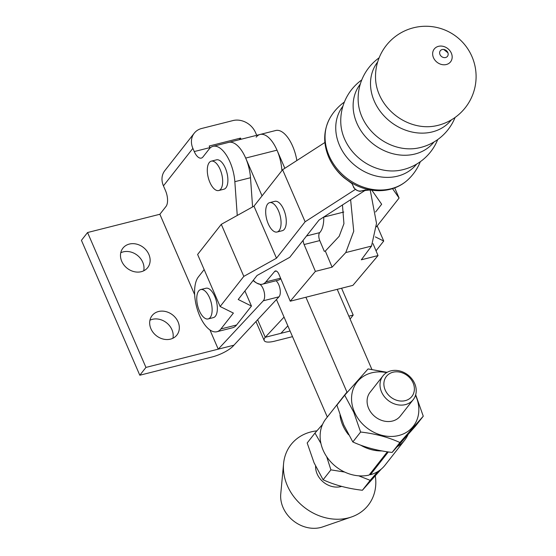 <?xml version="1.0" encoding="UTF-8"?>
<svg xmlns="http://www.w3.org/2000/svg" width="556" height="556" viewBox="0 0 556 556"><rect width="100%" height="100%" fill="white"/><g stroke="black" fill="none" stroke-linecap="round" stroke-linejoin="round"><path stroke-width="0.83" d="M361.768 79.918A50.29 50.29 0 0 0 340.849 123.946L340.849 123.946A46.85 39.247 38.2 0 0 399.875 170.317L399.875 170.317A50.29 50.29 0 0 0 437.704 139.577M379.143 57.796A50.29 50.29 0 0 0 358.231 101.824L358.231 101.824A46.85 39.247 38.2 0 0 417.257 148.195L417.257 148.195A46.85 39.247 38.2 0 0 420.023 147.604M375.613 79.703L375.613 79.703A46.85 39.247 38.2 0 0 434.632 126.073A46.85 39.247 38.2 0 0 434.639 126.073M267.624 204.052A15.151 6.95 75.8 0 1 269.66 202.641A15.151 6.95 75.8 0 1 279.383 213.163A15.151 6.95 75.8 0 1 279.119 230.608A15.151 6.95 75.8 0 1 277.083 232.019A15.151 6.95 75.8 0 1 267.36 221.49A15.151 6.95 75.8 0 1 267.624 204.052M277.083 232.019L282.302 230.698A15.151 6.95 -104.2 0 0 284.338 229.287A15.151 6.95 -104.2 0 0 284.602 211.843A15.151 6.95 -104.2 0 0 274.879 201.321L269.66 202.641M329.117 158.036A48.852 40.922 -141.8 0 0 329.18 158.182A48.852 40.922 -141.8 0 1 329.18 158.182A48.852 40.922 -141.8 0 0 369.358 189.756A48.852 40.922 -141.8 0 0 369.413 189.77A48.852 40.922 -141.8 0 0 370.275 189.923L361.254 190.979L365.361 190.02M442.173 49.553A4.545 3.809 38.2 0 0 439.977 54.523A4.545 3.809 38.2 0 0 445.62 57.518A4.545 3.809 38.2 0 0 447.9 52.764L443.695 49.463A4.545 3.809 38.2 0 0 442.173 49.553M438.475 46.336A10.376 8.688 38.2 0 0 433.471 57.685A10.376 8.688 38.2 0 0 446.343 64.517A10.376 8.688 38.2 0 0 451.347 53.167A10.376 8.688 38.2 0 0 438.475 46.336M377.67 62.001A46.85 39.247 38.2 0 0 380.964 112.298A46.85 39.247 38.2 0 0 432.366 131.89A46.85 39.247 38.2 0 0 451.347 119.887M360.288 84.123A46.85 39.247 38.2 0 0 363.582 134.42A46.85 39.247 38.2 0 0 414.984 154.012A46.85 39.247 38.2 0 0 433.972 142.009M342.906 106.245A46.85 39.247 38.2 0 0 346.207 156.542A46.85 39.247 38.2 0 0 397.609 176.141A46.85 39.247 38.2 0 0 416.59 164.131M344.386 102.04A50.29 50.29 0 0 0 329.736 118.449L329.736 118.449A50.109 41.971 38.2 0 0 338.277 170.199A50.109 41.971 38.2 0 0 391.215 188.699A50.109 41.971 38.2 0 0 407.854 179.817L407.854 179.817C402.836 184.418 396.935 187.58 390.145 189.311C383.411 190.979 376.488 191.125 369.358 189.756L369.399 189.763M204.156 269.577L198.402 276.902A29.69 13.615 -104.2 0 0 199.639 315.683A29.69 13.615 -104.2 0 0 216.93 331.717A29.69 13.615 -104.2 0 0 220.92 328.95L233.395 313.077L220.134 306.516L243.813 276.374L276.492 258.213L305.119 221.774L355.409 189.381M365.778 189.95L319.012 220.072L289.752 257.317L257.067 275.477L238.204 299.496L251.458 306.057L236.585 324.996A29.69 13.615 75.8 0 1 232.596 327.762L216.93 331.717M198.694 290.969A15.151 6.95 75.8 0 1 200.73 289.558A15.151 6.95 75.8 0 1 210.453 300.08A15.151 6.95 75.8 0 1 210.182 317.525A15.151 6.95 75.8 0 1 208.146 318.935A15.151 6.95 75.8 0 1 198.429 308.413A15.151 6.95 75.8 0 1 198.694 290.969M200.73 289.558L205.949 288.237A15.151 6.95 75.8 0 1 215.672 298.76A15.151 6.95 75.8 0 1 215.408 316.204A15.151 6.95 75.8 0 1 213.372 317.615L208.146 318.935M371.832 190.173L381.659 204.247L375.585 211.982M376.037 250.819L383.723 241.04L375.349 236.891M376.502 226.792L399.09 198.04L392.522 188.637M383.723 241.04L377.183 225.924M399.09 198.04L394.697 187.886M251.458 306.057L244.918 290.948M220.134 306.516L197.616 254.467L221.288 224.332L253.974 206.165L282.601 169.726L324.899 142.482M243.813 276.374L221.288 224.332M276.492 258.213L253.974 206.165M305.119 221.774L282.601 169.726M351.983 183.598L353.658 187.038C355.444 190.117 357.981 191.431 361.254 190.979L361.685 190.882M121.736 261.306A15.756 13.198 38.2 0 0 134.072 271.648A15.756 13.198 38.2 0 0 147.701 267.61A15.756 13.198 38.2 0 0 148.883 254.453A15.756 13.198 38.2 0 0 136.547 244.112A15.756 13.198 38.2 0 0 122.925 248.143A15.756 13.198 38.2 0 0 121.736 261.306M143.719 270.8A15.756 13.198 38.2 0 0 142.753 262.258A15.756 13.198 38.2 0 0 120.763 252.765M150.926 328.756A15.756 13.198 38.2 0 0 163.255 339.09A15.756 13.198 38.2 0 0 176.884 335.06A15.756 13.198 38.2 0 0 178.073 321.896A15.756 13.198 38.2 0 0 165.737 311.562A15.756 13.198 38.2 0 0 152.108 315.593A15.756 13.198 38.2 0 0 150.926 328.756M172.909 338.25A15.756 13.198 38.2 0 0 171.936 329.708A15.756 13.198 38.2 0 0 149.953 320.214M209.244 162.567A15.151 6.95 75.8 0 1 211.28 161.157A15.151 6.95 75.8 0 1 220.996 171.679A15.151 6.95 75.8 0 1 220.732 189.123A15.151 6.95 75.8 0 1 218.696 190.534A15.151 6.95 75.8 0 1 208.973 180.012A15.151 6.95 75.8 0 1 209.244 162.567M211.28 161.157L216.499 159.843A15.151 6.95 75.8 0 1 226.216 170.365A15.151 6.95 75.8 0 1 225.951 187.803A15.151 6.95 75.8 0 1 223.915 189.214L218.696 190.534M194.663 294.652L159.871 214.262L166.008 206.457A12.121 5.56 -104.2 0 0 165.5 190.632L163.436 185.857A18.181 15.234 38.2 0 1 164.798 170.664L194.246 133.183A18.181 15.234 38.2 0 1 201.647 128.485L232.957 120.576A18.181 15.234 38.2 0 1 255.524 132.55L256.719 135.31M256.163 137.165A29.086 13.337 75.8 0 1 260.069 134.462L275.734 130.507A29.086 13.337 75.8 0 1 296.855 160.545M287.848 325.865L280.891 333.336L290.079 331.015M210.099 148.021A12.121 5.56 75.8 0 1 209.918 147.604L209.23 146.013L240.546 138.096L241.054 139.264M284.053 317.087L265.233 337.29L280.891 333.336M284.846 168.28L277.006 150.169A29.086 13.337 -104.2 0 0 260.069 134.462A29.086 13.337 75.8 0 1 281.829 169.823M194.246 133.183A18.181 15.234 38.2 0 0 192.876 148.376L194.252 151.559A12.121 5.56 -104.2 0 0 201.314 158.099A12.121 5.56 -104.2 0 0 202.94 156.973L209.174 149.036A29.086 13.337 75.8 0 1 213.087 146.325A29.086 13.337 75.8 0 1 234.84 181.687L237.252 215.457M253.126 280.495A30.295 13.893 -104.2 0 0 258.811 283.803A9.091 4.17 75.8 0 1 264.017 291.358A9.091 4.17 75.8 0 1 263.315 300.775L218.244 349.154L233.909 345.2L278.98 296.821A9.091 4.17 -104.2 0 0 280.022 288.946A9.091 4.17 -104.2 0 0 276.068 280.738M252.584 206.936L250.506 177.732A29.086 13.337 -104.2 0 0 228.745 142.371A29.086 13.337 -104.2 0 1 245.682 158.078L262.043 195.893M240.546 138.096L239.288 139.709L240.546 138.096M257.636 319.735L265.233 337.29A18.181 5.393 156.6 0 0 264.211 340.557A18.181 5.393 156.6 0 0 274.761 341.141L292.519 336.658M348.841 316.176L353.199 315.078L350.085 319.04M353.199 315.078L341.579 288.23M159.871 214.262L87.563 232.526L81.433 240.338L139.806 375.23L212.107 356.966A18.181 5.393 156.6 0 0 233.909 345.2M218.237 349.161L209.932 329.944L218.237 349.161L145.943 367.419L139.806 375.23M87.563 232.526L145.943 367.419M350.621 199.708L353.734 231.261L345.769 252.577L332.092 267.172L315.384 271.391L290.246 301.199L278.98 274.365A6.06 2.78 75.8 0 0 275.401 270.974A6.06 2.78 75.8 0 0 274.636 271.481L265.837 281.913A27.265 12.503 75.8 0 1 262.376 284.199A27.265 12.503 75.8 0 1 253.3 280.28M280.801 278.695A27.265 12.503 75.8 0 1 278.042 280.245L262.376 284.199M323.745 217.021A27.265 12.503 75.8 0 1 320.047 232.248A27.265 12.503 75.8 0 1 319.7 232.644A6.06 2.78 75.8 0 0 319.624 232.728A6.06 2.78 75.8 0 0 319.776 240.581L324.294 251.333L325.336 251.069L339.181 236.293L343.935 223.7L342.454 204.969M315.384 271.391L304.118 244.536A6.06 2.78 75.8 0 1 303.145 240.268M373.027 243.639L378.031 255.572L361.33 259.791L371.533 246.072L376.516 223.345L370.22 190.082M332.092 267.172L325.336 251.069M290.246 301.199L352.893 285.374L378.031 255.572M375.3 475.88A49.081 41.116 -141.8 0 1 351.489 516.969L322.675 526.907A30.295 25.381 -141.8 0 1 283.06 507.545A30.295 25.381 -141.8 0 1 280.752 493.971L283.581 463.621A49.081 41.116 -141.8 0 1 316.899 430.858M351.489 516.969A49.081 41.116 -141.8 0 1 287.327 485.603A49.081 41.116 -141.8 0 1 283.581 463.621M341.634 486.41A19.238 16.117 -141.8 0 1 317.128 473.907A19.238 16.117 -141.8 0 1 315.599 466.199M423.269 416.201L415.471 426.125L392.112 452.438C377.607 450.777 364.514 447.281 352.824 441.95L343.768 424.944L336.901 405.157L344.699 395.233L353.755 412.232L360.622 432.026C375.119 433.68 388.213 437.176 399.903 442.513L423.269 416.201L415.679 394.767M386.622 372.624A35.751 29.948 38.2 0 0 354.394 411.954A35.751 29.948 38.2 0 0 398.756 435.508A35.751 29.948 38.2 0 0 415.999 396.393A35.751 29.948 38.2 0 0 415.513 395.316M387.115 372.332L368.058 368.927L344.699 395.233M413.094 382.91A16.207 13.58 38.2 0 0 392.981 372.228A16.207 13.58 38.2 0 0 385.169 389.964A16.207 13.58 38.2 0 0 405.275 400.64A16.207 13.58 38.2 0 0 413.094 382.91M381.534 391.924A19.238 16.117 -141.8 0 1 382.98 375.849A19.238 16.117 -141.8 0 1 399.625 370.928A19.238 16.117 -141.8 0 1 414.686 383.55A19.238 16.117 -141.8 0 1 413.24 399.625A19.238 16.117 -141.8 0 1 396.595 404.553A19.238 16.117 -141.8 0 1 381.534 391.924M382.98 375.849L370.067 392.286A19.238 16.117 38.2 0 0 368.621 408.361A19.238 16.117 38.2 0 0 383.682 420.982A19.238 16.117 38.2 0 0 400.327 416.055L413.24 399.625M322.563 424.388L314.981 433.061L320.916 443.424M326.685 456.705L330.903 469.855L323.105 479.779L314.05 462.773L307.183 442.979L314.981 433.061M330.903 469.855L344.664 472.058M358.662 475.811L370.185 480.335L362.394 490.26C347.889 488.606 334.795 485.11 323.105 479.779M370.185 480.335L377.906 471.516M381.263 469.097L362.394 490.26M360.622 432.026L352.824 441.95M399.903 442.513L392.112 452.438M343.726 396.47A37.572 31.47 -141.8 0 1 345.568 393.808A37.572 31.47 -141.8 0 1 346.979 392.154L305.904 297.245M381.993 450.93A37.572 31.47 -141.8 0 1 360.663 445.168M348.591 434.792A37.572 31.47 -141.8 0 1 339.973 415.082M387.372 451.806L369.087 475.081A37.572 31.47 -141.8 0 1 328.248 458.874A37.572 31.47 -141.8 0 1 325.934 418.793L345.568 393.808M327.31 417.049L276.45 299.531M337.228 289.335L371.888 369.427M408.007 434.66A37.572 31.47 -141.8 0 1 404.65 440.22A37.572 31.47 -141.8 0 1 397.373 446.628M404.65 440.22L385.023 465.205A37.572 31.47 -141.8 0 1 370.365 474.761L388.296 451.938M370.365 474.761L369.997 473.927M220.92 328.95L236.585 324.996M163.436 185.857L192.876 148.376M263.315 300.775L278.98 296.821M234.84 181.687L250.506 177.732M194.252 151.559L209.918 147.604M159.864 214.268L194.663 294.673M265.837 281.913L280.585 278.188M306.523 235.973L319.7 232.644M304.118 244.536L319.776 240.581M345.769 252.577L371.533 246.072M274.636 271.481L276.318 271.057M277.006 150.169L245.682 158.078M361.344 190.958C364.958 189.784 373.945 190.145 371.922 190.159M434.632 126.073A50.29 50.29 0 0 0 474.567 64.246A50.29 50.29 0 0 0 375.613 79.696M417.257 148.195A50.29 50.29 0 0 0 455.086 117.455M323.745 217.104L343.789 212.044M352.108 183.702L344.178 177.857C337.791 172.457 332.794 165.896 329.18 158.182C323.043 144.261 323.224 131.014 329.736 118.449M407.854 179.817A50.29 50.29 0 0 0 420.329 161.699M447.9 52.764A5.143 5.143 0 0 0 443.695 49.463M361.365 190.951C358.738 192.578 352.831 187.608 353.526 186.83L351.878 183.39M213.087 146.325L260.069 134.462M264.211 340.557L255.968 321.514"/></g></svg>
